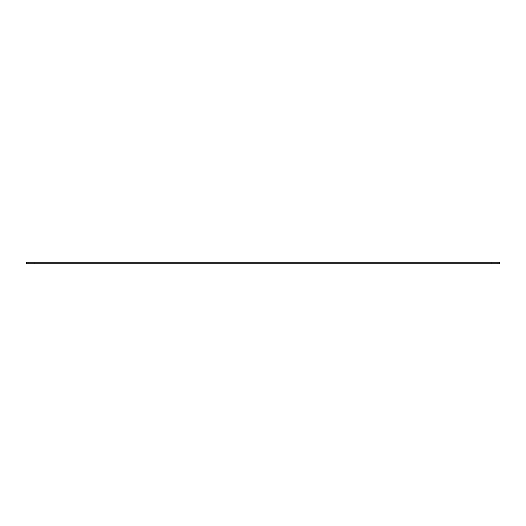 <?xml version="1.0" encoding="UTF-8"?>
<svg xmlns="http://www.w3.org/2000/svg" width="526" height="526" viewBox="0 0 526 526"><rect width="100%" height="100%" fill="white"/><g stroke="black" fill="none" stroke-linecap="round" stroke-linejoin="round"><path stroke-width="0.39" stroke-dasharray="2.63 1.97" d="M34.762 263.835L28.246 263.835L34.762 263.835L28.246 263.835L34.762 263.835L34.762 262.165L28.246 262.165L34.762 262.165L34.762 263.835M497.754 263.835L491.238 263.835L497.754 263.835L491.238 263.835L497.754 263.835L497.754 262.165L491.238 262.165L497.754 262.165L497.754 263.835M26.3 263.835L499.7 263.835L499.7 262.165L26.3 262.165L26.3 263.835M34.762 262.165L28.246 262.165L34.762 262.165M497.754 262.165L491.238 262.165L497.754 262.165M28.246 262.165L28.246 263.835L28.246 262.165M491.238 262.165L491.238 263.835L491.238 262.165"/><path stroke-width="0.79" d="M499.7 263.835L26.3 263.835L26.3 262.165L499.7 262.165L499.7 263.835"/></g></svg>
